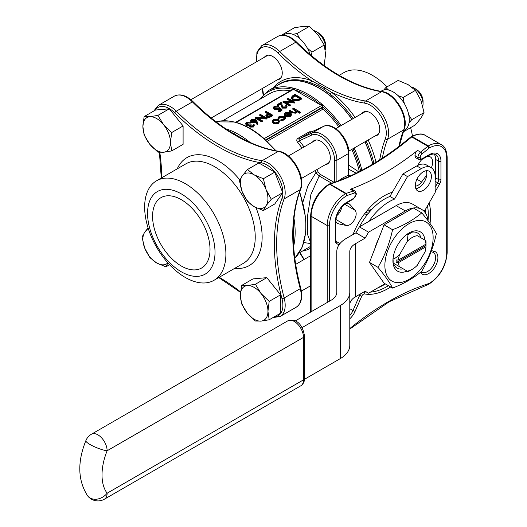 <?xml version="1.0" encoding="UTF-8"?>
<svg xmlns="http://www.w3.org/2000/svg" width="527" height="527" viewBox="0 0 527 527"><rect width="100%" height="100%" fill="white"/><g stroke="black" fill="none" stroke-linecap="round" stroke-linejoin="round"><path stroke-width="0.79" d="M388.597 90.058L385.889 87.508L398.162 80.427L408.115 84.636L415.408 90.387L421.053 100.729L424.031 112.607L421.053 117.976L415.408 124.879L403.168 131.941M424.031 112.607L411.765 119.695L408.781 114.985M409.031 122.837L411.765 119.695M403.333 131.473L403.675 130.716M415.408 90.387L403.142 97.469L398.083 95.644M404.288 103.476L403.142 97.469M385.889 87.508L383.682 90.031M263.355 210.569L266.102 205.622L271.313 199.246L282.722 192.658L274.765 172.145L258.843 162.955L247.433 169.542L242.222 175.913L239.475 180.866L242.222 191.835L247.433 201.38L254.166 206.683L263.355 210.569L274.765 203.982L282.722 192.658M271.313 199.246L266.102 189.7L263.355 178.732L274.765 172.145M263.355 178.732L254.166 174.845L247.433 169.542M283.44 35.032L282.09 34.868L294.362 27.786L303.163 26.35L309.296 26.455L318.097 34.973L324.23 45.032L325.567 54.222L324.23 64.946L323.683 65.262M324.23 45.032L311.964 52.114L307.333 48.115M311.292 55.579L311.964 52.114M309.296 26.455L297.03 33.537L292.933 34.327M299.613 38.471L297.03 33.537M171.697 150.92L170.465 142.442L171.697 132.54L163.568 124.675L157.909 115.387L169.312 108.806L155.524 110.031L144.121 116.619L142.889 126.52L144.121 135.004L149.78 144.286L157.909 152.151L163.568 152.25L171.697 150.92L183.1 144.339L183.1 125.953L169.312 108.806M171.697 132.54L183.1 125.953M157.909 115.387L149.78 116.717L144.121 116.619M148.08 227.947L144.734 232.196L141.987 237.15L144.734 248.118L149.945 257.663L156.677 262.973L165.867 266.853L169.556 264.725M165.867 266.853L167.81 263.105M266.8 277.657L253.013 278.888L241.61 285.476L240.378 295.377L241.61 303.855L247.268 313.143L255.397 321.009L261.056 321.101L269.185 319.777L280.588 313.19L280.588 294.81L266.8 277.657L255.397 284.244L247.268 285.568L241.61 285.476M269.185 319.777L267.953 311.299L269.185 301.391L280.588 294.81M269.185 301.391L261.056 293.526L255.397 284.244M264.422 57.265A13.485 7.786 60 0 1 265.97 55.809A13.485 7.786 60 0 1 272.716 56.475A13.485 7.786 60 0 1 281.523 68.358A13.485 7.786 60 0 1 279.462 79.169A13.485 7.786 60 0 1 277.419 79.781M361.911 113.549A13.485 7.786 60 0 1 363.459 112.093A13.485 7.786 60 0 1 370.204 112.758A13.485 7.786 60 0 1 379.012 124.642A13.485 7.786 60 0 1 376.943 135.452A13.485 7.786 60 0 1 374.908 136.065M353.169 118.595A79.775 46.06 -120 0 0 330.093 94.076L323.532 89.03L317.709 85.664L310.528 82.779A79.775 46.06 -120 0 0 280.423 83.49L279.27 84.149A79.775 46.06 -120 0 0 276.807 85.763M372.826 164.134A79.775 46.06 -120 0 0 365.013 141.776M352.016 119.26A79.775 46.06 -120 0 0 279.27 84.149M181.295 193.89A47.707 27.542 -120 0 0 152.079 235.45A47.707 27.542 -120 0 0 210.504 269.178A47.707 27.542 -120 0 0 181.295 193.89M152.573 216.254A40.619 23.451 60 0 1 160.985 197.658A40.619 23.451 60 0 1 201.604 221.109A40.619 23.451 60 0 1 201.604 268.019A40.619 23.451 60 0 1 170.3 257.136A40.619 23.451 60 0 1 152.573 216.254M229.495 131.236L244.409 139.727M250.108 142.435A79.775 46.06 -120 0 0 235.826 132.942A79.775 46.06 -120 0 0 225.76 128.792M293.638 246.353A79.775 46.06 -120 0 0 293.994 218.448M293.486 224.733L293.387 241.9M425.961 244.139L398.484 260.009L396.185 260.009A21.12 12.193 120 0 0 396.185 262.663L398.484 262.657A19.499 11.258 120 0 0 399.394 266.629L393.952 263.493A22.747 13.135 -60 0 1 393.952 259.1L399.394 254.989L407.18 241.491A19.499 11.258 120 0 1 417.265 235.674L425.058 240.174A19.499 11.258 120 0 1 425.961 244.139L425.968 242.815A21.12 12.193 120 0 1 426.007 244.113L426.007 242.789A22.747 13.135 -60 0 0 425.895 240.661L425.058 240.174M399.394 254.989A19.499 11.258 120 0 0 398.484 260.009M421.758 212.868C413.886 219.581 404.156 225.2 392.569 229.719C389.585 243.342 384.723 255.878 377.978 267.334L369.48 262.426L384.071 283.183L392.569 288.091C404.156 283.572 413.886 277.953 421.758 271.24C428.497 259.791 433.365 247.249 436.349 233.632C433.365 227.796 428.497 220.872 421.758 212.868L413.26 207.961L384.071 224.812L369.48 262.426M392.569 229.719L384.071 224.812M377.978 267.334C384.723 275.338 389.585 282.255 392.569 288.091M349.79 304.725A19.499 11.258 180 0 1 355.501 296.767L365.119 291.214L368.564 293.203L384.993 283.717M428.108 220.82A32.496 18.761 120 0 0 421.58 209.338A32.496 18.761 120 0 0 413.313 207.994M413.168 208.013A32.496 18.761 120 0 0 405.329 210.952L396.139 205.642L359.374 226.867L355.929 232.835L346.305 238.395A32.496 18.761 180 0 0 336.793 251.656L336.793 292.287L336.793 251.656M359.374 226.867L368.564 232.176L405.329 210.952M368.564 232.176L365.119 238.145L355.501 243.698A19.499 11.258 0 0 0 349.79 251.656L349.79 345.356A32.496 18.761 0 0 1 340.271 358.623L304.428 379.315M401.837 214.555A35.744 20.639 120 0 0 395.033 218.481M378.801 238.395A35.744 20.639 120 0 0 374.835 248.625M375.586 271.115A35.744 20.639 120 0 0 377.648 274.047M423.365 171.749A11.377 6.568 120 0 0 415.935 181.769A11.377 6.568 120 0 0 417.68 190.886A11.377 6.568 120 0 0 429.05 184.318A11.377 6.568 120 0 0 429.05 171.189A11.377 6.568 120 0 0 423.365 171.749M396.139 205.642A32.496 18.761 -60 0 1 412.384 204.035L421.58 209.338M424.215 211.465L435.144 192.533L435.144 176.558A19.499 11.258 120 0 0 431.106 167.632A19.499 11.258 120 0 0 421.356 168.6L407.523 176.585L394.519 199.101A47.12 27.206 120 0 0 368.953 221.34M264.198 138.634L321.542 105.525A1.298 0.751 60 0 1 322.254 106.329A1.298 0.751 60 0 1 322.458 107.119L322.458 107.646A1.298 0.751 -120 0 0 323.117 109.043A76.369 44.09 60 0 1 338.802 126.895M351.799 149.404A76.369 44.09 60 0 1 359.342 171.585M351.937 119.306A79.617 45.968 -120 0 0 319.164 88.233A79.617 45.968 -120 0 0 279.356 84.294L268.553 90.525A79.617 45.968 60 0 1 293.229 88.128L294.922 88.589A79.617 45.968 60 0 1 321.806 104.109L322.386 104.642A0.975 0.435 133.9 0 0 321.542 105.525L293.506 89.346L236.254 122.396M222.743 120.729L269.488 93.74A76.369 44.09 60 0 1 290.232 90.796M253.342 125.4L253.223 124.412L253.823 124.069L254.383 125.077L253.546 127L249.857 127.126L249.264 125.881L246.379 125.518L245.51 123.483L246.537 122.139L250.74 121.987L250.74 122.784L250.141 123.134L248.691 122.896L246.504 123.964M254.383 125.077L253.546 127M250.74 121.987L247.209 122.541L246.399 123.568L246.926 124.339L250.397 123.97L251.083 124.365L251.083 125.162L250.272 125.848M257.855 123.72L257.855 124.517L257.031 124.576L256.096 121.994L255.463 122.429L251.504 122.435L250.641 121.282L251.544 119.247L255.602 119.254L256.801 120.808L257.855 123.72L257.031 123.779L256.096 121.197L255.463 121.638L251.504 121.638L250.641 120.485M278.348 105.953L275.074 106.454L274.356 107.449L275.068 108.417L278.157 108.338L279.29 107.284L281.945 109.616L281.945 110.406L279.205 111.994L278.519 111.599L278.519 110.802L280.792 109.491L279.396 108.266L279.396 109.063L278.737 109.59L274.442 109.544L273.408 108.154L273.408 107.363L274.422 106.039L278.348 105.953L278.348 106.744L277.749 107.093L275.074 107.251L274.455 107.837M280.245 109.807L279.396 109.063M286.168 106.421L285.634 105.11L286.233 104.761L287.189 106.079L286.28 108.107L282.274 108.121L281.227 105.953L281.115 103.957L278.006 105.756L277.321 105.36L277.321 104.563L281.859 101.942L282.037 105.038L282.821 106.948L285.627 106.895L286.286 106.013L285.634 105.11M287.189 106.079L286.28 108.107M291.26 101.632L287.518 99.471L287.518 98.674L288.117 98.325L294.81 102.185L294.81 102.982L286.51 102.646M294.81 102.185L285.002 101.77L290.265 104.814L290.265 105.611L289.666 105.953L282.979 102.093L283.111 101.217L292.775 101.704L287.518 98.674M301.668 98.226L301.668 99.023L297.953 100.888L292.755 100.216L291.227 98.259L291.227 97.462L292.907 95.565L294.982 94.366L301.668 98.226L297.953 100.09L292.755 99.419L291.227 97.462M283.803 116.526L279.765 116.612L278.849 118.134L278.019 118.232L279.178 116.263L284.349 116.151L285.403 117.593L285.403 118.391L284.185 120.004L280.805 120.637L280.99 119.372L283.631 118.838L284.567 117.593L283.803 116.526L283.803 117.323L279.765 117.409L278.849 118.931L278.019 119.03L277.946 117.85L278.019 119.03M284.488 117.995L283.803 117.323M288.849 113.45L286.082 113.766L285.291 114.537M285.206 114.089L285.311 115.4L284.494 115.545L284.31 114.095L285.403 112.666L290.377 112.699L291.451 113.964L291.477 115.038L290.449 116.388L287.518 116.974L285.291 116.302L285.291 115.505L289.666 112.982L286.082 112.969L285.311 114.603L284.494 114.748L284.31 114.095M300.298 112.086L299.698 112.435L296.8 110.762L295.95 112.422L291.648 112.047L289.152 110.604L289.751 110.255L293.229 112.185L295.456 112.014L296.148 111.013L295.825 110.308L292.834 108.476L293.434 108.127L300.298 112.086L300.298 112.883L299.698 113.233L296.846 111.586M295.95 112.422L295.95 113.213L296.846 111.902L296.8 110.762M295.95 113.213L291.648 112.837L289.152 111.401L289.152 110.604M296.055 111.421L292.834 109.273L292.834 108.476M279.442 121.236L279.442 121.941L279.442 121.019L278.388 122.56L275.726 123.166L273.315 122.547L272.261 121.058L273.329 119.636L278.375 119.629L279.442 121.019M279.442 121.816L278.388 123.358L275.726 123.964L273.315 123.344L272.261 121.856L272.261 121.058M272.518 115.057L272.518 115.854L269.58 117.435L266.609 117.192L265.839 115.42L268.315 113.325L265.226 111.546L265.832 111.197L272.518 115.057L269.58 116.638L266.609 116.401L265.839 115.42M267.624 113.727L265.226 112.337L265.226 111.546M263.48 117.666L259.739 115.505L259.739 114.715L260.345 114.366L267.031 118.226L267.031 119.023L258.731 118.68M267.031 118.226L257.222 117.811L262.486 120.848L262.486 121.645L261.886 121.994L255.2 118.134L255.332 117.257L264.995 117.745L259.739 114.715M311.912 131.737L309.277 131.816L297.788 138.449C296.523 139.424 296.457 140.709 297.59 142.297A1.627 0.349 141 0 0 299.31 140.808L299.079 138.996L311.958 133.041L323.446 126.408L310.653 132.317L323.532 126.368A1.627 1.324 -114.8 0 1 323.657 126.315M348.848 165.234L358.762 171.881M302.92 202.105L307.847 185.932L315.917 172.632L318.018 171.789L320.041 174.233L334.171 182.388M310.64 243.553L303.842 242.558M392.332 192.276A50.368 29.084 120 0 0 383.959 195.958A50.368 29.084 120 0 0 353.05 234.502M417.937 165.326A11.377 6.568 -60 0 1 422.002 159.417A1.627 0.935 -120 0 0 422.331 158.68L429.459 154.569A16.245 9.381 -60 0 1 440.947 161.203L440.947 179.615A6.172 3.564 -60 0 1 439.67 183.916L435.144 191.756M427.16 156.44A11.377 6.568 -60 0 1 430.269 156.875A11.377 6.568 -60 0 1 431.363 167.797M426.745 175.01L421.633 181.973A8.939 5.158 -60 0 1 415.335 186.143M355.205 296.938A8.939 5.158 -60 0 1 355.066 297.268L355.211 296.932M345.949 203.343A11.377 6.568 -60 0 1 349.026 203.784A11.377 6.568 -60 0 1 349.994 204.575L355.066 210.266A8.939 5.158 -60 0 1 354.309 219.963A8.939 5.158 -60 0 1 346.285 225.47L338.821 223.922A11.377 6.568 -60 0 1 337.655 223.481A11.377 6.568 -60 0 1 335.732 221.037M341.799 206.953A8.939 5.158 -60 0 1 336.786 215.635M429.459 154.569A1.627 0.935 -120 0 1 429.123 155.307L421.995 159.424L418.912 159.569L415.922 157.843A4.552 2.628 -60 0 1 414.98 155.761L414.98 155.557A4.552 2.628 -60 0 1 417.608 150.393L420.599 152.119A259.969 150.096 120 0 0 427.792 146.242L428.306 145.946L412.226 136.658L411.712 136.954L427.792 146.242L429.07 148.153A261.596 151.032 -60 0 1 421.956 153.963A2.925 1.686 120 0 0 420.263 157.283L420.263 157.487A2.925 1.686 120 0 0 422.331 158.68M234.831 122.014L236.537 122.481A0.975 0.679 106.4 0 0 236.096 122.554L234.403 122.086A79.617 45.968 -120 0 0 216.077 121.842L234.831 122.014A0.975 0.692 104.3 0 0 234.403 122.086M294.81 258.21A79.617 45.968 -120 0 0 305.792 228.402L305.792 223.428A79.617 45.968 -120 0 0 299.514 192.368M264.804 139.49A0.975 0.395 131.7 0 0 264.765 139.161A0.975 0.395 131.7 0 0 264.297 139.227L262.98 138.074A79.617 45.968 -120 0 0 236.096 122.554M322.386 104.642L323.123 105.268A0.975 0.395 131.7 0 0 322.254 106.329A78.642 45.401 -120 0 1 339.955 126.23M372.734 164.193A79.617 45.968 -120 0 0 364.934 141.822M325.502 164.589A13.485 7.786 -120 0 0 327.544 163.969A13.485 7.786 -120 0 0 329.612 153.166A13.485 7.786 -120 0 0 320.798 141.282A13.485 7.786 -120 0 0 314.059 140.617A13.485 7.786 -120 0 0 312.504 142.073M356.147 173.185L348.848 169.239M349.981 176.077L348.861 175.254M331.707 183.225L319.197 175.998L310.871 194.601L307.511 216.235L307.445 234.172L310.64 242.591M411.198 136.789A1.627 0.935 60 0 1 411.409 136.579L410.935 136.849L411.712 136.954A259.969 150.096 -60 0 1 330.014 184.121L346.101 193.402L347.122 195.471L346.733 195.695A24.374 14.071 120 0 0 329.5 225.543L329.5 301.161M417.608 150.393A259.969 150.096 -60 0 1 350.31 189.246A4.552 2.628 -60 0 1 351.996 189.298L354.987 191.024A4.552 2.628 -60 0 0 353.301 190.972L350.31 189.246M377.813 287.861A58.49 33.774 120 0 0 385.428 283.967M425.322 212.855A58.49 33.774 120 0 0 425.21 209.739M435.144 180.214A4.552 2.628 120 0 0 435.658 177.889L435.658 159.477A14.624 8.445 120 0 0 434.044 153.996M338.98 244.884L336.522 243.467A1.627 1.324 -60 0 0 336.186 241.399L339.961 243.573L336.186 241.399L335.725 239.976L335.725 221.564C336.391 213.731 339.948 207.566 346.397 203.066L353.525 198.956L356.404 193.969A1.627 0.935 0 0 0 356.39 193.87M349.79 329.065L389.216 301.734L428.642 284.27L429.459 283.249A24.374 14.071 120 0 0 446.692 253.401L446.692 157.883A24.374 14.071 120 0 0 429.459 147.935L429.07 148.153M410.935 136.849L410.876 136.895C383.636 159.681 356.443 175.379 329.296 184.002L328.69 184.338C317.695 191.881 311.681 202.296 310.64 215.589L310.66 312.037M327.201 302.485L327.201 225.543A25.994 15.006 -60 0 1 345.587 193.699L329.296 184.002M295.825 110.308L295.825 111.098M299.698 112.435L299.698 113.233M291.451 113.964L290.449 115.597L287.518 116.177L285.291 115.505M290.621 114.273L290.199 113.364L286.49 115.505L289.817 115.268L290.627 114.181M286.082 112.969L286.082 113.766M287.518 116.177L287.518 116.974M290.449 115.597L290.449 116.388M284.494 114.748L284.494 115.545M290.199 113.364L290.199 114.161L287.472 115.729M290.621 115.07L290.199 114.161M285.403 117.593L284.185 119.214L284.185 120.004M284.185 119.214L280.805 119.84M278.829 117.896L278.849 118.931M279.765 116.612L279.765 117.409M277.788 122.211L278.579 121.105L277.775 119.972L273.928 119.985L273.105 121.091L273.915 122.198L277.788 122.211M278.388 122.56L278.388 123.358M273.315 122.547L273.315 123.344M275.726 123.166L275.726 123.964M278.5 121.5L277.775 120.769L273.928 120.782L273.203 121.493M277.775 119.972L277.775 120.769M273.928 119.985L273.928 120.782M295.067 95.11L292.557 96.757L292.195 97.594L293.355 99.069L297.669 99.531L300.383 98.18L295.067 95.11L295.067 95.907L292.268 97.996M292.755 99.419L292.755 100.216M297.953 100.09L297.953 100.888M299.692 98.575L295.067 95.907M292.557 96.757L292.557 97.548M290.265 104.814L289.666 105.156L289.666 105.953M289.666 105.156L282.979 101.296M294.685 102.258L294.685 103.055M286.28 107.31L282.274 107.33L281.227 105.163L281.115 103.16L278.006 104.959L278.006 105.756M278.006 104.959L277.321 104.563M281.115 103.16L281.115 103.957M282.274 107.33L282.274 108.121M281.945 109.616L279.205 111.197L279.205 111.994M275.074 106.454L275.074 107.251M277.749 106.296L277.749 107.093M279.396 108.266L278.737 108.793L274.442 108.746L274.442 109.544M274.442 108.746L273.408 107.363M278.737 108.793L278.737 109.59M279.205 111.197L278.519 110.802M271.227 115.011L269.001 113.72L266.754 115.42L267.202 116.052L270.008 115.716L271.227 115.011M266.609 116.401L266.609 117.192M269.58 116.638L269.58 117.435M270.542 115.406L269.001 114.517L266.919 115.828M269.001 113.72L269.001 114.517M267.815 114.392L267.815 115.182M262.486 120.848L261.886 121.197L261.886 121.994M261.886 121.197L255.2 117.337M266.906 118.298L266.906 119.095M254.903 121.164L255.536 120.347L254.982 119.583L252.196 119.662L251.55 120.551L252.064 121.269L254.903 121.164M251.504 121.638L251.504 122.435M255.463 121.638L255.463 122.429M256.096 121.197L256.096 121.994M257.031 123.779L257.031 124.576M255.404 120.749L254.982 120.38L252.196 120.459L251.669 120.927M254.982 119.583L254.982 120.38M252.196 119.662L252.196 120.459M251.083 124.365L250.463 125.986L252.855 125.815L253.223 124.412L253.467 125.024M250.108 125.479L250.463 125.986M247.209 122.541L247.209 123.338M248.691 122.106L248.691 122.896M250.141 122.336L250.141 123.134M253.546 126.21L249.857 126.328L249.264 125.083L246.379 124.721L246.379 125.518M246.379 124.721L245.51 123.483M247.967 125.176L247.967 125.973M249.857 126.328L249.857 127.126M249.199 126.216L249.264 125.083M305.792 228.402L305.818 232.124L302.234 247.077L294.817 258.237M305.285 215.839L305.779 218.204L305.792 223.428M320.041 174.233A1.627 0.935 120 0 1 319.197 175.998L315.917 172.632A76.369 44.09 -120 0 0 315.034 170.636M292.722 89.399A1.298 0.751 60 0 1 292.86 89.28A1.298 0.751 60 0 1 293.506 89.346A0.975 0.632 101.4 0 1 293.98 88.358M235.74 122.231A0.975 0.738 109.7 0 0 235.233 122.277M263.507 138.351A0.975 0.415 130.7 0 0 263.454 138.015A0.975 0.415 130.7 0 0 262.98 138.074M276.069 150.808L264.027 138.489A0.975 0.375 128.5 0 0 263.592 138.581M293.229 88.128A0.975 0.692 104.3 0 0 292.716 89.359M294.922 88.589A0.975 0.679 106.4 0 0 294.395 89.853A78.642 45.401 -120 0 1 320.95 105.189A0.975 0.415 130.7 0 1 321.806 104.109M367.042 214.983L364.691 213.619M369.605 211.841A3.248 1.877 -120 0 0 368.564 210.952L367.378 210.26M365.903 212.065L368.274 213.435M392.095 192.691L391.706 192.467M426.271 170.702A11.377 6.568 -60 0 1 424.459 181.663A11.377 6.568 -60 0 1 415.869 188.719M359.48 226.808A47.12 27.206 120 0 1 389.927 196.446L402.924 173.936L416.758 165.946A19.499 11.258 -60 0 1 426.508 164.984L431.106 167.632M389.927 196.446L394.519 199.101M402.924 173.936L407.523 176.585M295.239 320.943L331.081 300.252A19.499 11.258 0 0 0 336.793 292.287M302.004 327.649L340.271 305.555L340.271 358.623M349.79 292.287A32.496 18.761 180 0 1 340.271 305.555M355.929 232.835L365.119 238.145M396.943 282.637A34.123 19.697 120 0 0 432.311 245.299A34.123 19.697 120 0 0 409.005 223.685A34.123 19.697 120 0 0 385.698 257.789A34.123 19.697 120 0 0 396.943 282.637M412.226 269.323L409.927 270.647A22.747 13.135 -60 0 1 408.023 271.616L407.18 271.128A19.499 11.258 120 0 0 412.226 269.323A19.499 11.258 120 0 0 417.265 265.312L425.058 251.814A19.499 11.258 120 0 0 425.961 246.794L425.968 245.47A21.12 12.193 120 0 0 426.007 244.113M398.484 262.657L425.961 246.794M407.18 271.128L399.394 266.629M411.824 232.532L410.908 232.005A22.747 13.135 120 0 0 407.107 234.199L408.023 234.732A22.747 13.135 -60 0 1 411.824 232.532M408.023 234.732L407.18 241.491M393.952 259.1L393.063 258.526A22.714 13.116 -60 0 1 407.081 234.245L407.107 234.199M393.037 258.573A22.747 13.135 120 0 0 393.037 262.96L393.952 263.493M393.063 262.973L407.081 271.069A22.714 13.116 -60 0 1 393.063 262.973L393.037 262.96M393.544 263.256A20.309 11.726 120 0 0 397.154 268.151A20.309 11.726 120 0 0 403.195 268.823M421.066 237.868A20.309 11.726 120 0 0 417.463 232.974A20.309 11.726 120 0 0 411.422 232.302M410.935 232.018A22.714 13.116 -60 0 1 424.953 240.114M396.185 262.663L425.968 245.47M292.775 238.276L292.775 231.419A178.567 103.094 60 0 1 300.245 189.634L284.158 198.923A178.567 103.094 -120 0 0 284.158 297.972A24.374 14.071 60 0 1 280.133 316.483L296.22 307.195A24.374 14.071 -120 0 0 300.245 288.691A178.567 103.094 60 0 1 292.775 238.276A1.627 0.916 178.8 0 0 293.249 237.611L293.249 230.76A1.627 0.962 -178.8 0 1 292.775 231.419M239.271 137.099A1.627 0.962 118.8 0 0 239.074 136.921A1.627 0.962 118.8 0 0 238.263 137.007L232.321 133.575A178.567 103.094 60 0 1 192.401 101.895L176.314 111.184A178.567 103.094 -120 0 0 262.097 160.709A24.374 14.071 60 0 1 280.133 175.768A24.374 14.071 60 0 1 284.158 198.923A1.627 1.199 20.9 0 1 281.932 198.514A22.747 13.135 -120 0 0 278.177 176.901A22.747 13.135 -120 0 0 261.339 162.85A180.194 104.036 60 0 1 174.78 112.87A22.747 13.135 -120 0 0 155.103 110.281M185.273 183.633A57.456 33.168 60 0 1 222.802 234.258A57.456 33.168 60 0 1 214.002 280.298A57.456 33.168 60 0 1 156.545 247.123A57.456 33.168 60 0 1 156.545 180.787A57.456 33.168 60 0 1 185.273 183.633M233.303 133.654A1.627 0.916 121.2 0 0 233.138 133.496L233.138 133.496A1.627 0.916 121.2 0 0 232.321 133.575M278.829 151.295C292.037 152.705 306.062 177 300.68 189.14A1.627 1.199 -159.1 0 1 300.245 189.634A24.374 14.071 -120 0 0 296.22 166.486A24.374 14.071 -120 0 0 278.184 151.42A1.627 1.199 99.1 0 1 278.829 151.295C266.016 149.227 252.762 144.438 239.074 136.921L233.138 133.496C219.423 125.189 206.097 114.616 193.159 101.77A1.627 0.567 134.8 0 0 192.401 101.895A24.374 14.071 -120 0 0 174.365 96.131L158.278 105.413A24.374 14.071 60 0 1 176.314 111.184A1.627 0.567 134.8 0 0 174.78 112.87M293.19 230.497A1.627 0.962 -178.8 0 1 293.249 230.76C293.592 215.141 296.069 201.274 300.68 189.14M293.19 237.387A1.627 0.916 178.8 0 1 293.249 237.611C293.585 253.645 296.082 270.476 300.733 288.098A1.627 0.567 165.2 0 1 300.245 288.691L284.158 297.972A1.627 0.567 -14.8 0 1 281.932 298.466A180.194 104.036 60 0 1 281.932 198.514M273.17 87.864A81.402 46.995 60 0 1 311.477 80.69A180.194 104.036 60 0 1 278.177 53.174A1.627 0.567 134.8 0 1 279.718 51.488L295.805 42.2A24.374 14.071 -120 0 0 277.762 36.429L261.675 45.717A24.374 14.071 60 0 1 279.718 51.488A178.567 103.094 -120 0 0 319.639 83.161L325.581 86.593A1.627 0.962 118.8 0 0 324.599 87.838L331.443 92.218A81.402 46.995 60 0 1 355.139 117.462M412.437 136.019A57.456 33.168 -120 0 0 410.605 127.646M387.049 86.843A57.456 33.168 -120 0 0 372.629 75.46A57.456 33.168 -120 0 0 343.9 72.614L339.164 75.354M310.528 82.779A1.627 1.087 -69.5 0 0 311.477 80.69L324.599 87.838A1.627 0.929 124.7 0 1 323.532 89.03M319.639 83.161A1.627 0.916 121.2 0 0 318.631 84.392A1.627 0.942 -64.7 0 1 317.709 85.664M247.268 313.143A19.499 11.258 -120 0 0 261.056 321.101A19.499 11.258 -120 0 0 267.953 311.299A19.499 11.258 60 0 0 261.056 293.526A19.499 11.258 -120 0 0 247.268 285.568A19.499 11.258 -120 0 0 240.378 295.377A19.499 11.258 -120 0 0 247.268 313.143M283.216 35.157L284.323 34.518A22.747 13.135 60 0 1 310.238 54.683M380.843 91.362L381.805 90.802A22.747 13.135 60 0 1 401.805 99.807A22.747 13.135 60 0 1 408.313 125.545A22.747 13.135 60 0 1 404.558 130.202L403.59 130.762M148.581 229.489A19.499 11.258 -120 0 0 144.734 232.196A19.499 11.258 -120 0 0 144.734 248.118A19.499 11.258 -120 0 0 156.677 262.973A19.499 11.258 60 0 0 167.836 262.841M149.78 144.286A19.499 11.258 -120 0 0 163.568 152.25A19.499 11.258 -120 0 0 170.465 142.442A19.499 11.258 -120 0 0 163.568 124.675A19.499 11.258 -120 0 0 149.78 116.717A19.499 11.258 -120 0 0 142.889 126.52A19.499 11.258 60 0 0 149.78 144.286M318.67 32.997L316.371 31.666L318.67 32.997A9.749 5.626 60 0 1 325.567 44.933L325.567 47.588A12.997 7.503 -120 0 0 316.371 31.666A12.997 7.503 -120 0 0 314.197 30.711M325.291 49.999A12.997 7.503 -120 0 0 325.567 47.588M242.222 191.835A19.499 11.258 -120 0 0 254.166 206.683A19.499 11.258 -120 0 0 266.102 205.622A19.499 11.258 -120 0 0 266.102 189.7A19.499 11.258 -120 0 0 254.166 174.845A19.499 11.258 60 0 0 242.222 175.913A19.499 11.258 -120 0 0 242.222 191.835M416.159 89.28L413.86 87.95L416.159 89.28A9.749 5.626 60 0 1 423.056 101.217L423.056 103.872A12.997 7.503 -120 0 0 413.86 87.95A12.997 7.503 -120 0 0 411.633 86.981M422.792 106.23A12.997 7.503 -120 0 0 423.056 103.872M338.36 180.873A43.056 24.861 -60 0 1 348.373 175.379A1.627 1.1 -109.6 0 0 348.611 176.69M334.586 182.243L334.586 160.254A19.499 11.258 -120 0 0 326.411 140.986A19.499 11.258 -120 0 0 311.576 135.136A1.627 1.324 -114.8 0 1 311.958 133.041A21.12 12.193 60 0 1 328.025 139.385A21.12 12.193 60 0 1 336.885 160.254L348.373 153.62L348.373 175.379L348.709 175.412M330.093 94.076A1.627 0.764 128 0 0 331.443 92.218A180.194 104.036 60 0 0 364.737 103.147A22.747 13.135 -120 0 1 381.574 117.205A22.747 13.135 -120 0 1 385.329 138.812A180.194 104.036 60 0 0 379.71 159.892M435.144 187.23L437.706 182.79L435.144 181.308M159.813 152.343A180.194 104.036 60 0 1 161.756 177.777M219.206 277.288A180.194 104.036 60 0 1 240.556 291.918M274.336 316.799A22.747 13.135 -120 0 0 281.932 298.466M177.25 168.831A62.324 35.988 60 0 1 239.851 179.964M256.023 207.678A62.324 35.988 60 0 1 234.699 268.342M262.565 88.358A180.194 104.036 60 0 1 263.441 94.333M278.177 53.174A22.747 13.135 -120 0 0 262.347 47.305A22.747 13.135 -120 0 0 256.88 61.619M368.136 139.971A81.402 46.995 60 0 1 376.014 162.211M373.966 163.449A79.775 46.06 -120 0 0 366.166 141.111M355.501 243.698L355.501 296.767M360.639 170.913A78.642 45.401 -120 0 0 352.952 148.739M292.676 89.386A78.642 45.401 -120 0 0 260.101 99.162M323.117 109.043L267.149 141.355M302.037 148.12A76.369 44.09 -120 0 0 297.59 142.297M299.112 253L309.092 247.235A76.369 44.09 -120 0 0 310.64 246.261M416.903 179.239L421.633 181.973M347.86 203.343L349.994 204.575M336.687 222.69L338.821 223.922M344.651 204.252L355.066 210.266M335.87 219.456L346.285 225.47M275.45 150.689A79.617 45.968 -120 0 0 264.297 139.227M323.123 105.268A79.617 45.968 60 0 1 341.134 125.545M354.137 148.061A79.617 45.968 60 0 1 361.891 170.261M310.64 248.21A77.989 45.026 60 0 1 302.32 251.142M299.922 252.525L304.198 259.442M311.576 135.136L299.31 140.808A77.989 45.026 60 0 1 304.007 146.98M317.004 169.496A77.989 45.026 60 0 1 318.018 171.789M334.586 160.254A1.627 0.935 0 0 0 336.885 160.254L336.885 181.42M348.848 152.955A1.627 0.935 0 0 1 348.373 153.62A21.12 12.193 -120 0 0 339.513 132.751A21.12 12.193 -120 0 0 323.446 126.408A1.627 1.324 -114.8 0 1 323.532 126.368C333.262 121.164 349.348 139.062 348.848 152.955L348.848 175.129M309.277 131.816A1.627 0.935 60 0 0 310.568 132.363L299.079 138.996A1.627 0.935 -120 0 1 297.788 138.449M346.733 195.695A1.627 0.935 60 0 0 345.587 193.699L346.101 193.402A259.969 150.096 120 0 0 353.301 190.972A1.627 1.094 -109.9 0 1 354.236 193.06A261.596 151.032 -60 0 1 347.122 195.471M329.5 225.543A1.627 0.935 0 0 1 327.201 225.543L311.121 216.254L311.121 311.773A1.627 0.935 180 0 1 310.64 311.108M336.522 243.467A6.172 3.564 -60 0 1 335.244 240.641L335.244 222.223A16.245 9.381 -60 0 1 346.733 202.322L353.861 198.211A2.925 1.686 120 0 0 355.929 194.628L355.929 194.43A2.925 1.686 120 0 0 354.236 193.06M349.79 328.571A261.596 151.032 -60 0 1 429.07 283.473M429.228 202.77A2.925 1.686 120 0 0 429.288 203.554A60.118 34.71 -60 0 1 430.019 223.422M431.448 250.661L433.879 251.162A12.997 7.503 -60 0 1 435.216 266.675A12.997 7.503 -60 0 1 421.113 273.276L420.335 272.406M390.659 286.991A60.118 34.71 -60 0 1 364.592 293.941A2.925 1.686 120 0 0 361.739 296.24L355.079 311.404A12.997 7.503 -60 0 1 349.79 318.763M421.297 271.695A11.377 6.568 120 0 0 421.883 272.11A11.377 6.568 120 0 0 433.253 265.542A11.377 6.568 120 0 0 433.253 252.413A11.377 6.568 120 0 0 432.601 252.11M349.79 308.697L352.978 310.541L359.638 295.377L358.768 294.876M349.79 315.548A11.377 6.568 120 0 0 352.978 310.541L355.079 311.404M328.69 184.338A1.627 0.935 -120 0 1 329.5 184.417A25.994 15.006 120 0 0 311.121 216.254A1.627 0.935 180 0 1 310.64 215.589M429.459 147.935A1.627 0.935 60 0 0 428.306 145.946A25.994 15.006 -60 0 1 441.303 144.655L425.223 135.367A25.994 15.006 120 0 0 412.226 136.658A1.627 0.935 60 0 0 411.409 136.579C417.72 133.568 422.318 133.166 425.223 135.367M364.592 293.941A1.627 1.298 -79.3 0 0 364.085 291.806A58.49 33.774 120 0 0 366.739 292.149M370.415 292.129A58.49 33.774 120 0 0 388.412 285.693M335.244 222.223L335.244 222.223A1.627 0.935 0 0 0 335.725 221.564M414.98 155.761L417.97 157.487L414.98 155.557M435.658 159.477L438.648 161.203A14.624 8.445 120 0 0 435.618 154.503C435.473 153.258 429.143 154.648 429.123 155.307M435.658 177.889L438.648 179.615L438.648 161.203A1.627 0.935 0 0 0 440.947 161.203M428.049 220.398A58.49 33.774 120 0 0 427.463 205.826M361.739 296.24L359.638 295.377A4.552 2.628 -60 0 1 360.521 293.868M420.263 157.283A1.627 0.935 0 0 1 417.97 157.283A4.552 2.628 -60 0 1 420.599 152.119A1.627 0.751 51.6 0 1 421.956 153.963M439.67 183.916L437.706 182.79A4.552 2.628 120 0 0 438.648 179.615A1.627 0.935 0 0 0 440.947 179.615M418.912 159.569A4.552 2.628 -60 0 1 417.97 157.487A1.627 0.935 0 0 0 420.263 157.487M428.543 203.962A1.627 1.14 -14.2 0 0 429.288 203.554M433.879 251.162A1.627 1.304 101.7 0 1 432.403 252.09L433.253 252.413M421.113 273.276A1.627 1.304 -41.7 0 0 421.264 271.649M441.303 144.655C444.663 146.065 446.619 150.254 447.166 157.217A1.627 0.935 180 0 1 446.692 157.883M447.166 157.217L447.166 252.736A1.627 0.935 180 0 1 446.692 253.401M428.866 284.073A1.627 0.935 -120 0 0 429.123 283.994A1.627 0.935 -120 0 0 429.459 283.249M335.244 240.641A1.627 0.935 0 0 0 335.725 239.976M346.733 202.322A1.627 0.935 60 0 1 346.397 203.066M353.861 198.211A1.627 0.935 60 0 1 353.525 198.956M355.929 194.628A1.627 0.935 0 0 0 356.404 193.969L354.987 191.024M355.929 194.43A1.627 0.935 0 0 0 356.404 193.765M322.458 107.119L265.621 139.932M265.977 140.254L322.458 107.646M294.606 109.497L294.606 110.288M291.648 112.047L291.648 112.837M300.318 99.01L300.318 99.801M294.297 95.552L294.297 96.349M281.227 105.163L281.227 105.953M271.207 115.815L271.207 116.612M264.093 138.693A0.975 0.375 128.5 0 0 264.027 138.489L263.454 138.015C254.508 130.347 245.536 125.169 236.537 122.481M368.564 210.952L372.49 208.679M421.356 168.6L416.758 165.946M85.875 440.625A12.997 12.997 0 0 1 91.441 434.208A12.997 7.503 60 0 1 101.454 437.693A12.997 7.503 60 0 1 107.126 450.769A50.368 29.084 120 0 0 107.126 493.226L303.506 379.848L303.506 337.392L107.126 450.769A12.997 2.556 21.9 0 1 93.299 446.224A12.997 2.556 21.9 0 1 85.875 440.625C77.265 462.027 77.818 480.387 87.522 495.696A12.997 10.303 -36.8 0 0 107.126 493.226A12.997 7.503 -120 0 1 104.438 499.174L300.812 385.797A12.997 7.503 -120 0 0 303.506 379.848A3.248 1.877 0 0 0 304.454 378.524C304.58 381.548 303.361 383.979 300.812 385.797M304.454 336.068A3.248 1.877 180 0 1 303.506 337.392A12.997 7.503 -120 0 0 297.834 324.316A12.997 7.503 -120 0 0 287.814 320.831C298.769 317.485 303.545 328.611 304.454 336.068L304.454 378.524M238.263 137.007A178.567 103.094 60 0 0 278.184 151.42L262.097 160.709A1.627 1.199 99.1 0 0 261.339 162.85M214.002 280.298L243.336 263.355A57.456 33.168 -120 0 0 252.143 217.322A57.456 33.168 -120 0 0 214.614 166.69A57.456 33.168 -120 0 0 185.886 163.844L156.545 180.787M325.581 86.593A178.567 103.094 -120 0 0 365.501 101.013A24.374 14.071 60 0 1 383.537 116.072A24.374 14.071 60 0 1 387.562 139.227A178.567 103.094 -120 0 0 382.325 158.199M385.329 138.812A1.627 1.199 -159.1 0 0 387.562 139.227L403.649 129.938A24.374 14.071 -120 0 0 399.624 106.783A24.374 14.071 -120 0 0 381.581 91.724A178.567 103.094 60 0 1 295.805 42.2A1.627 0.567 134.8 0 1 296.556 42.068C325.231 70.17 353.795 86.678 382.233 91.593A1.627 1.199 99.1 0 0 381.581 91.724L365.501 101.013A1.627 1.199 99.1 0 0 364.737 103.147M398.88 146.493A178.567 103.094 60 0 1 403.649 129.938A1.627 1.199 20.9 0 0 404.084 129.444C409.466 117.304 395.441 93.002 382.233 91.593M293.236 236.781A1.627 1.028 -179.6 0 1 293.618 236.399M293.137 230.286A1.627 0.85 179.6 0 1 293.618 229.68M239.429 137.257A1.627 0.85 120.4 0 0 240.187 137.145M233.85 133.924A1.627 1.028 119.6 0 0 234.37 133.786M431.027 251.807L432.403 252.09M421.883 272.11L421.178 271.537M447.166 252.736C446.132 266.03 440.111 276.451 429.123 283.994L428.642 284.27M292.86 89.28L235.767 122.238M305.779 218.204L299.725 191.775M258.79 99.919L268.553 90.525M87.522 495.696A12.997 12.997 0 0 0 104.438 499.174M91.441 434.208L287.814 320.831M193.159 101.77C186.413 95.295 180.148 93.417 174.365 96.131M300.733 288.098C302.966 297.175 301.464 303.539 296.22 307.195M218.738 277.558L240.51 292.386M161.282 178.047L159.411 152.323M272.993 317.577L280.133 316.483M153.759 111.059L158.278 105.413M261.675 45.717L256.926 52.048L256.524 61.83M263.085 94.676L262.209 88.562M277.762 36.429C283.552 33.721 289.817 35.599 296.556 42.068M399.288 146.177L404.084 129.444M310.64 255.72L295.693 264.35M310.64 285.739L301.378 291.088M268.012 55.19L190.893 99.715M281.01 77.706L211.202 118.008M365.501 111.474L335.771 128.641M316.095 139.998L288.381 156.005M378.498 133.99L348.775 151.15M329.098 162.514L301.378 178.515M303.941 259.587L299.665 252.677"/></g></svg>

